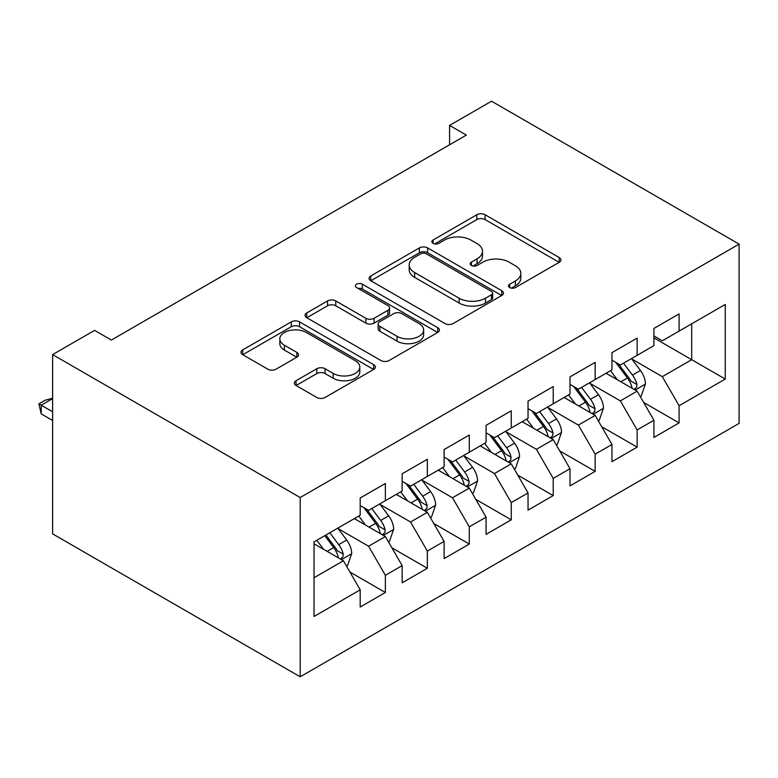 <?xml version="1.0" encoding="UTF-8"?>
<svg xmlns="http://www.w3.org/2000/svg" width="778" height="778" viewBox="0 0 778 778"><rect width="100%" height="100%" fill="white"/><g stroke="black" fill="none" stroke-linecap="round" stroke-linejoin="round"><path stroke-width="1.17" d="M509.697 287.559A4.075 2.353 0 0 0 515.454 287.559L559.217 262.293A5.825 3.365 0 0 0 560.928 259.92A5.825 3.365 0 0 0 559.217 257.537L485.083 214.738A5.825 3.365 0 0 0 476.846 214.738L433.083 240.003A4.075 2.353 0 0 0 431.887 241.666A4.075 2.353 0 0 0 433.083 243.329A4.075 2.353 0 0 0 438.85 243.329L444.51 240.062A18.643 10.766 0 0 1 470.875 240.062L477.05 243.631A18.643 10.766 0 0 1 482.506 251.236A18.643 10.766 0 0 1 477.05 258.85L471.39 262.118A4.075 2.353 0 0 0 470.194 263.781A4.075 2.353 0 0 0 471.39 265.444A4.075 2.353 0 0 0 477.157 265.444L482.817 262.176A18.643 10.766 0 0 1 509.182 262.176L515.357 265.745A18.643 10.766 0 0 1 520.813 273.35A18.643 10.766 0 0 1 515.357 280.965L509.697 284.233A4.075 2.353 0 0 0 508.501 285.896A4.075 2.353 0 0 0 509.697 287.559L509.697 284.233M296.029 380.714A5.825 3.365 0 0 0 294.327 383.097A5.825 3.365 0 0 0 296.029 385.47L316.831 397.48A5.825 3.365 0 0 0 325.068 397.48L373.673 369.424A5.825 3.365 0 0 0 375.375 367.041A5.825 3.365 0 0 0 373.673 364.668L299.53 321.868A5.825 3.365 0 0 0 291.293 321.868L242.697 349.925A5.825 3.365 0 0 0 240.986 352.298A5.825 3.365 0 0 0 242.697 354.68L267.817 369.18A5.825 3.365 0 0 0 276.054 369.18L296.856 357.18A5.825 3.365 0 0 0 298.567 354.797A5.825 3.365 0 0 0 296.856 352.424L284.398 345.228A15.579 8.996 0 0 1 279.837 338.868A15.579 8.996 0 0 1 289.455 330.553A15.579 8.996 0 0 1 306.435 332.507L355.245 360.681A15.579 8.996 0 0 1 359.806 367.041A15.579 8.996 0 0 1 350.188 375.356A15.579 8.996 0 0 1 333.208 373.411L325.068 368.714A5.825 3.365 0 0 0 316.831 368.714L296.029 380.714L296.029 385.47M52.622 354.603L300.191 497.531L300.191 676.802L52.622 533.873L52.622 354.603L94.585 330.368L111.371 340.064L466.353 135.109L449.567 125.423L449.567 144.805M449.567 125.423L491.531 101.198L739.1 244.127L300.191 497.531M444.928 323.531A5.825 3.365 0 0 0 453.166 323.531L501.761 295.465A5.825 3.365 0 0 0 503.473 293.092A5.825 3.365 0 0 0 501.761 290.709L427.628 247.91A5.825 3.365 0 0 0 419.391 247.91L370.785 275.966A5.825 3.365 0 0 0 369.083 278.349A5.825 3.365 0 0 0 370.785 280.722L444.928 323.531M358.211 288.444A4.075 2.353 0 0 1 362.344 289.017L362.344 284.174L437.722 327.694A5.825 3.365 0 0 1 439.424 330.066A5.825 3.365 0 0 1 437.722 332.449L389.117 360.506A5.825 3.365 0 0 1 380.88 360.506L306.746 317.706L306.746 312.951A5.825 3.365 0 0 0 305.034 315.323A5.825 3.365 0 0 0 306.746 317.706M306.746 312.951L327.538 300.94A5.825 3.365 0 0 1 335.775 300.94L365.845 318.299A5.825 3.365 0 0 0 374.082 318.299L387.882 310.334A5.825 3.365 0 0 0 389.584 307.952A5.825 3.365 0 0 0 387.882 305.579L356.577 287.5A4.075 2.353 0 0 1 355.381 285.837A4.075 2.353 0 0 1 357.899 283.669A4.075 2.353 0 0 1 362.344 284.174M300.191 676.802L739.1 423.397L739.1 244.127M653.919 337.885L691.681 359.689L691.681 323.833L725.252 304.451L679.097 331.097L679.097 313.904L653.919 328.433L653.919 345.636L637.133 355.322L637.133 338.129L611.955 352.658L611.955 369.861L595.17 379.547L595.17 362.354L570.002 376.883L570.002 394.086L553.216 403.782L553.216 386.578L528.038 401.108L528.038 418.311L511.253 428.007L511.253 410.803L486.075 425.342L486.075 442.536L469.29 452.232L469.29 435.028L444.112 449.567L444.112 466.761L427.336 476.457L427.336 459.253L402.158 473.792L402.158 490.986L385.373 500.682L385.373 483.478L360.195 498.017L360.195 515.221L314.04 541.867L314.04 616.477L360.195 589.831L343.409 560.763L314.04 543.803M725.252 304.451L725.252 379.071L679.097 405.717L662.311 376.649L631.892 359.076M643.639 402.45L679.097 422.921L679.097 405.717M679.097 422.921L653.919 437.45L653.919 420.256L637.133 429.942L620.348 400.874L589.928 383.311M601.676 426.675L637.133 447.146L637.133 429.942M637.133 447.146L611.955 461.675L611.955 444.481L595.17 454.167L578.394 425.099L547.965 407.536M559.722 450.9L595.17 471.371L595.17 454.167M595.17 471.371L570.002 485.9L570.002 468.706L553.216 478.392L536.431 449.324L506.011 431.761M517.759 475.125L553.216 495.596L553.216 478.392M553.216 495.596L528.038 510.135L528.038 492.931L511.253 502.617L494.468 473.549L464.048 455.986M475.796 499.35L511.253 519.821L511.253 502.617M511.253 519.821L486.075 534.36L486.075 517.156L469.29 526.842L452.504 497.774L422.084 480.211M433.832 523.575L469.29 544.046L469.29 526.842M469.29 544.046L444.112 558.585L444.112 541.381L427.336 551.067L410.551 521.999L380.121 504.436M391.879 547.8L427.336 568.271L427.336 551.067M427.336 568.271L402.158 582.81L402.158 565.606L385.373 575.302L368.587 546.224L338.167 528.661M349.915 572.025L385.373 592.496L385.373 575.302M385.373 592.496L360.195 607.035L360.195 589.831M360.195 505.525L368.587 510.368L385.373 500.682M314.04 577.723L343.409 560.763M402.158 481.3L410.551 486.143L427.336 476.457M368.587 546.224L385.373 536.538L354.321 518.605M402.158 565.606L385.373 536.538M444.112 457.075L452.504 461.918L469.29 452.232M410.551 521.999L427.336 512.313L396.284 494.38M444.112 541.381L427.336 512.313M486.075 432.85L494.468 437.693L511.253 428.007M452.504 497.774L469.29 488.088L438.238 470.155M486.075 517.156L469.29 488.088M528.038 408.625L536.431 413.468L553.216 403.782M494.468 473.549L511.253 463.853L480.201 445.93M528.038 492.931L511.253 463.853M570.002 384.4L578.394 389.243L595.17 379.547M536.431 449.324L553.216 439.628L522.164 421.705M570.002 468.706L553.216 439.628M611.955 360.175L620.348 365.018L637.133 355.322M578.394 425.099L595.17 415.403L564.118 397.48M611.955 444.481L595.17 415.403M653.919 335.94L662.311 340.793L679.097 331.097M620.348 400.874L637.133 391.178L606.081 373.255M653.919 420.256L637.133 391.178M662.311 376.649L691.681 359.689L725.252 379.071M511.321 288.142L515.357 285.808A18.643 10.766 0 0 0 520.813 278.203L520.813 273.35M482.506 251.236L482.506 256.088A18.643 10.766 0 0 1 477.05 263.693L473.014 266.027M559.139 262.342L485.083 219.581A5.825 3.365 0 0 0 476.846 219.581L434.717 243.913M501.684 295.514L427.628 252.753A5.825 3.365 0 0 0 419.391 252.753L370.863 280.77M491.463 294.755A4.075 2.353 0 0 0 492.659 293.092A4.075 2.353 0 0 0 491.463 291.429L426.393 253.852A4.075 2.353 0 0 0 420.626 253.852L414.655 257.304A18.643 10.766 0 0 0 409.189 264.909A18.643 10.766 0 0 0 414.655 272.524L459.137 298.207A18.643 10.766 0 0 0 485.491 298.207L491.463 294.755L491.463 299.598A4.075 2.353 0 0 0 492.659 297.935L492.659 293.092M409.189 264.909L409.189 269.762A18.643 10.766 0 0 0 414.655 277.367L414.655 272.524M491.463 299.598L485.491 303.05A18.643 10.766 0 0 1 459.137 303.05L414.655 277.367M306.824 317.745L327.538 305.783L327.538 300.94M389.584 307.952L389.584 312.795A5.825 3.365 0 0 1 387.882 315.178L374.082 323.142A5.825 3.365 0 0 1 365.845 323.142L335.775 305.783A5.825 3.365 0 0 0 327.538 305.783M362.344 289.017L437.644 332.488M397.043 336.31A15.579 8.996 0 0 0 414.022 338.265A15.579 8.996 0 0 0 423.64 329.95A15.579 8.996 0 0 0 419.079 323.59L401.886 313.66A5.825 3.365 0 0 0 393.649 313.66L379.849 321.625A5.825 3.365 0 0 0 378.147 324.008A5.825 3.365 0 0 0 379.849 326.381L397.043 336.31L397.043 341.153A15.579 8.996 0 0 0 414.022 343.108A15.579 8.996 0 0 0 423.64 334.793L423.64 329.95M378.147 324.008L378.147 328.851A5.825 3.365 0 0 0 379.849 331.224L379.849 326.381M397.043 341.153L379.849 331.224M359.806 367.041L359.806 371.894A15.579 8.996 0 0 1 350.188 380.199A15.579 8.996 0 0 1 333.208 378.254L325.068 373.557A5.825 3.365 0 0 0 316.831 373.557L296.107 385.518M279.837 338.868L279.837 343.711A15.579 8.996 0 0 0 284.398 350.071L284.398 345.228M296.778 357.219L284.398 350.071M373.596 369.472L299.53 326.711A5.825 3.365 0 0 0 291.293 326.711L242.775 354.729M640.236 396.556L641.247 395.973L645.439 383.865A15.725 9.083 -120 0 0 640.42 370.474L631.512 358.57M617.304 379.732L610.526 370.688M607.365 373.994L606.587 372.963M634.167 389.467L636.608 387.279L636.949 384.536A15.725 9.083 -120 0 0 632.456 375.074L623.538 363.18M618.452 363.919L629.46 378.614A8.013 4.629 60 0 1 630.919 381.045L636.949 384.536M615.68 362.324L627.418 377.982A15.725 9.083 60 0 1 631.921 387.444L632.232 388.348M598.282 420.781L599.284 420.208L603.485 408.09A15.725 9.083 -120 0 0 598.467 394.699L589.549 382.795M575.341 403.957L568.572 394.913M565.402 398.219L564.634 397.188M592.214 413.692L594.645 411.504L594.995 408.761A15.725 9.083 -120 0 0 590.492 399.299L581.574 387.405M576.488 388.144L587.497 402.839A8.013 4.629 60 0 1 588.956 405.27L594.995 408.761M573.726 386.549L585.455 402.207A15.725 9.083 60 0 1 589.957 411.669L590.278 412.573M556.319 445.006L557.33 444.433L561.521 432.315A15.725 9.083 -120 0 0 556.503 418.924L547.586 407.03M533.387 428.182L526.609 419.138M523.438 422.444L522.67 421.413M550.25 437.917L552.691 435.729L553.032 432.986A15.725 9.083 -120 0 0 548.529 423.524L539.611 411.63M534.525 412.369L545.534 427.064A8.013 4.629 60 0 1 546.992 429.505L553.032 432.986M531.763 410.774L543.491 426.432A15.725 9.083 60 0 1 547.994 435.894L548.315 436.798M514.355 469.241L515.367 468.657L519.558 456.54A15.725 9.083 -120 0 0 514.54 443.149L505.622 431.255M491.424 452.407L484.645 443.363M481.475 446.669L480.707 445.638M508.287 462.151L510.728 459.954L511.068 457.211A15.725 9.083 -120 0 0 506.566 447.749L497.657 435.855M492.571 436.594L503.58 451.289A8.013 4.629 60 0 1 505.029 453.73L511.068 457.211M489.8 434.999L501.538 450.656A15.725 9.083 60 0 1 506.031 460.119L506.352 461.033M472.402 493.466L473.403 492.882L477.595 480.765A15.725 9.083 -120 0 0 472.577 467.374L463.669 455.48M449.46 476.632L442.682 467.588M439.521 470.894L438.743 469.863M466.333 486.376L468.764 484.179L469.105 481.436A15.725 9.083 -120 0 0 464.612 471.983L455.694 460.08M450.608 460.819L461.617 475.514A8.013 4.629 60 0 1 463.075 477.955L469.105 481.436M447.836 459.224L459.574 474.881A15.725 9.083 60 0 1 464.077 484.344L464.388 485.258M430.438 517.691L431.44 517.107L435.641 504.99A15.725 9.083 -120 0 0 430.623 491.599L421.705 479.705M407.497 500.857L400.728 491.813M397.558 495.119L396.79 494.088M424.37 510.601L426.801 508.404L427.151 505.661A15.725 9.083 -120 0 0 422.649 496.208L413.731 484.305M408.644 485.044L419.653 499.748A8.013 4.629 60 0 1 421.112 502.18L427.151 505.661M405.883 483.449L417.611 499.116A15.725 9.083 60 0 1 422.114 508.569L422.435 509.483M388.475 541.916L389.486 541.332L393.678 529.215A15.725 9.083 -120 0 0 388.66 515.824L379.742 503.93M365.543 525.092L358.765 516.038M355.595 519.344L354.826 518.313M382.406 534.826L384.847 532.629L385.188 529.886A15.725 9.083 -120 0 0 380.685 520.433L371.767 508.53M366.681 509.269L377.69 523.973A8.013 4.629 60 0 1 379.149 526.405L385.188 529.886M363.919 507.674L375.648 523.341A15.725 9.083 60 0 1 380.15 532.794L380.471 533.708M346.511 566.141L347.523 565.557L351.714 553.44A15.725 9.083 -120 0 0 346.696 540.058L337.788 528.155M323.58 549.317L316.802 540.263M340.443 559.051L342.884 556.863L343.224 554.111A15.725 9.083 -120 0 0 338.722 544.658L329.814 532.755M325.875 535.031L335.736 548.198A8.013 4.629 60 0 1 337.185 550.63L343.224 554.111M324.776 535.663L333.694 547.566A15.725 9.083 60 0 1 338.187 557.019L338.508 557.933M52.622 398.599L41.205 405.182L52.622 411.776M41.205 413.906L38.9 403.85L41.205 405.182L41.205 413.906L52.622 420.49M38.9 403.85L45.192 400.213L52.622 398.229M515.357 285.808L515.357 280.965M471.39 265.444L471.39 262.118M477.05 263.693L477.05 258.85M433.083 243.329L433.083 240.003M476.846 219.581L476.846 214.738M485.083 219.581L485.083 214.738M559.217 262.293L559.217 257.537M370.785 280.722L370.785 275.966M419.391 252.753L419.391 247.91M427.628 252.753L427.628 247.91M501.761 295.465L501.761 290.709M459.137 303.05L459.137 298.207M485.491 303.05L485.491 298.207M335.775 305.783L335.775 300.94M365.845 323.142L365.845 318.299M374.082 323.142L374.082 318.299M387.882 315.178L387.882 310.334M437.722 332.449L437.722 327.694M316.831 373.557L316.831 368.714M325.068 373.557L325.068 368.714M333.208 378.254L333.208 373.411M296.856 357.18L296.856 352.424M242.697 354.68L242.697 349.925M291.293 326.711L291.293 321.868M299.53 326.711L299.53 321.868M373.673 369.424L373.673 364.668M635.159 390.041L645.341 384.167M632.456 375.074L640.42 370.474M620.844 381.774L627.418 377.982M593.206 414.266L603.378 408.392M590.492 399.299L598.467 394.699M578.881 405.999L585.455 402.207M551.242 438.491L561.415 432.617M548.529 423.524L556.503 418.924M536.927 430.224L543.491 426.432M509.279 462.716L519.461 456.842M506.566 447.749L514.54 443.149M494.964 454.449L501.538 450.656M467.315 486.95L477.498 481.067M464.612 471.983L472.577 467.374M453 478.684L459.574 474.881M425.362 511.175L435.534 505.301M422.649 496.208L430.623 491.599M411.037 502.909L417.611 499.116M383.398 535.4L393.571 529.526M380.685 520.433L388.66 515.824M369.083 527.134L375.648 523.341M341.435 559.625L351.617 553.751M338.722 544.658L346.696 540.058M327.12 551.359L333.694 547.566"/></g></svg>
